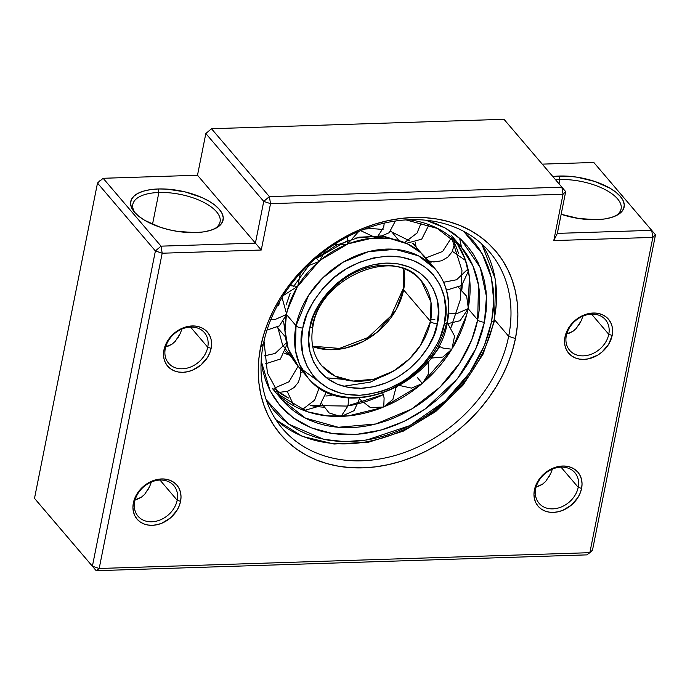 <?xml version="1.0" encoding="UTF-8"?>
<svg xmlns="http://www.w3.org/2000/svg" width="690" height="690" viewBox="0 0 690 690"><rect width="100%" height="100%" fill="white"/><g stroke="black" fill="none" stroke-linecap="round" stroke-linejoin="round"><path stroke-width="1.03" d="M214.305 228.968A44.488 19.087 11.3 0 0 209.113 205.473A44.488 19.087 11.3 0 0 158.873 192.493L158.303 188.965A47.101 20.208 -168.7 0 1 212.313 203.257A47.101 20.208 -168.7 0 1 215.685 228.312A47.101 20.208 -168.7 0 1 195.52 232.59L203.447 231.909L210.355 230.408L215.979 228.157L220.093 225.233L222.56 221.757L223.267 217.859L222.189 213.693L219.377 209.406L214.926 205.18L209.018 201.17L201.877 197.521L185.024 191.88L166.946 189.112L158.303 188.965L150.377 189.647L143.468 191.147L137.845 193.398L133.731 196.322L131.264 199.798L130.557 203.697L131.635 207.863L134.447 212.149L138.897 216.375L144.805 220.395L160.046 227.174L168.8 229.675L177.856 231.461L195.52 232.59A47.101 20.208 -168.7 0 1 134.378 212.063A47.101 20.208 -168.7 0 1 158.303 188.965L158.873 192.493A44.488 19.087 -168.7 0 1 220.076 221.818A44.488 19.087 -168.7 0 1 214.297 228.968M615.325 216.039A44.488 19.087 11.3 0 0 610.141 192.545A44.488 19.087 11.3 0 0 559.9 179.564L559.323 176.036A47.101 20.208 -168.7 0 1 613.341 190.328A47.101 20.208 -168.7 0 1 616.705 215.383A47.101 20.208 -168.7 0 1 596.548 219.67L604.475 218.98L611.383 217.488L616.998 215.228L621.121 212.313L623.579 208.837L624.286 204.939L623.217 200.764L620.396 196.486L615.954 192.251L610.046 188.241L594.806 181.461L576.995 177.175L567.965 176.192L552.819 176.537A47.101 20.208 -168.7 0 1 559.323 176.036L559.9 179.564A44.488 19.087 -168.7 0 1 621.104 208.889A44.488 19.087 -168.7 0 1 615.325 216.048M566.309 335.685A23.555 18.682 139.5 0 0 583.369 355.859A23.555 18.682 139.5 0 0 608.77 334.314L612.168 335.452A26.168 20.76 -40.5 0 1 583.938 359.395A26.168 20.76 -40.5 0 1 564.989 336.97L566.309 335.685A23.555 18.682 -40.5 0 1 583.231 316.003A23.555 18.682 -40.5 0 1 605.458 319.712A23.555 18.682 -40.5 0 1 608.77 334.314A23.555 18.682 -40.5 0 1 591.848 353.996A23.555 18.682 -40.5 0 1 569.621 350.287A23.555 18.682 -40.5 0 1 566.309 335.685L564.989 336.97L564.532 341.481L565.007 345.785L566.386 349.718L568.62 353.142L571.613 355.911L575.27 357.92L579.428 359.093L583.938 359.395L588.63 358.8L597.833 355.065L601.982 352.064L608.597 344.379L612.168 335.452L612.616 330.941L612.142 326.637L610.762 322.696L608.528 319.28L605.535 316.512L601.878 314.502L597.721 313.329L593.21 313.027L588.518 313.622L579.324 317.357L575.167 320.358L568.551 328.043L564.989 336.97A26.168 20.76 -40.5 0 1 593.21 313.027A26.168 20.76 -40.5 0 1 612.168 335.452L608.77 334.314L591.563 314.14L608.77 334.314A23.555 18.682 139.5 0 0 591.71 314.131A23.555 18.682 139.5 0 0 566.309 335.685M535.742 488.675A23.555 18.682 139.5 0 0 552.802 508.858A23.555 18.682 139.5 0 0 578.203 487.312L581.592 488.442A26.168 20.76 -40.5 0 1 553.371 512.385A26.168 20.76 -40.5 0 1 534.414 489.969L535.742 488.675A23.555 18.682 -40.5 0 1 552.656 468.993A23.555 18.682 -40.5 0 1 574.891 472.71A23.555 18.682 -40.5 0 1 578.203 487.312A23.555 18.682 -40.5 0 1 561.281 506.995A23.555 18.682 -40.5 0 1 539.054 503.277A23.555 18.682 -40.5 0 1 535.742 488.675L534.414 489.969L533.965 494.471L534.44 498.784L535.82 502.717L538.045 506.132L541.046 508.901L544.695 510.911L548.861 512.092L553.371 512.385L558.063 511.79L562.747 510.333L571.406 505.063L578.022 497.378L580.238 492.979L581.592 488.442L582.041 483.94L581.567 479.636L580.187 475.695L577.961 472.279L574.96 469.511L571.311 467.501L567.145 466.319L562.635 466.026L553.259 468.079L548.748 470.356L544.6 473.349L537.984 481.034L534.414 489.969A26.168 20.76 -40.5 0 1 562.635 466.026A26.168 20.76 -40.5 0 1 581.592 488.442L578.203 487.312L560.987 467.139L578.203 487.312A23.555 18.682 139.5 0 0 561.134 467.13A23.555 18.682 139.5 0 0 535.742 488.675M134.714 501.604A23.555 18.682 139.5 0 0 151.774 521.787A23.555 18.682 139.5 0 0 177.175 500.233L180.564 501.371A26.168 20.76 -40.5 0 1 152.343 525.314A26.168 20.76 -40.5 0 1 133.386 502.889L134.714 501.604A23.555 18.682 -40.5 0 1 151.636 481.922A23.555 18.682 -40.5 0 1 173.863 485.631A23.555 18.682 -40.5 0 1 177.175 500.233A23.555 18.682 -40.5 0 1 160.253 519.915A23.555 18.682 -40.5 0 1 138.026 516.206A23.555 18.682 -40.5 0 1 134.714 501.604L133.386 502.889L132.937 507.4L133.412 511.704L134.792 515.646L137.025 519.061L140.018 521.83L143.667 523.839L147.833 525.012L152.343 525.314L157.035 524.719L161.727 523.261L170.378 517.983L177.002 510.298L179.21 505.908L180.564 501.371L181.022 496.86L180.547 492.557L179.167 488.624L176.933 485.199L173.932 482.431L170.283 480.421L166.126 479.248L161.607 478.946L156.915 479.541L147.72 483.276L143.572 486.277L136.956 493.962L133.386 502.889A26.168 20.76 -40.5 0 1 161.607 478.946A26.168 20.76 -40.5 0 1 180.564 501.371L177.175 500.233L159.968 480.059L177.175 500.233A23.555 18.682 139.5 0 0 160.114 480.059A23.555 18.682 139.5 0 0 134.714 501.604M165.281 348.605A23.555 18.682 139.5 0 0 182.35 368.788A23.555 18.682 139.5 0 0 207.742 347.243L211.14 348.372A26.168 20.76 -40.5 0 1 182.919 372.315A26.168 20.76 -40.5 0 1 163.961 349.899L165.281 348.605A23.555 18.682 -40.5 0 1 182.203 328.923A23.555 18.682 -40.5 0 1 204.43 332.64A23.555 18.682 -40.5 0 1 207.742 347.243A23.555 18.682 -40.5 0 1 190.828 366.925A23.555 18.682 -40.5 0 1 168.593 363.207A23.555 18.682 -40.5 0 1 165.281 348.605L163.961 349.899L163.513 354.401L163.979 358.705L165.359 362.647L167.592 366.062L170.594 368.831L174.242 370.841L178.4 372.022L182.919 372.315L187.611 371.72L192.294 370.263L200.954 364.993L207.569 357.308L209.786 352.909L211.14 348.372L211.589 343.87L211.114 339.558L209.734 335.625L207.509 332.209L204.507 329.44L200.859 327.431L196.693 326.249L192.182 325.956L182.798 328.009L178.296 330.286L174.147 333.279L167.523 340.964L163.961 349.899A26.168 20.76 -40.5 0 1 192.182 325.956A26.168 20.76 -40.5 0 1 211.14 348.372L207.742 347.243L190.535 327.069L207.742 347.243A23.555 18.682 139.5 0 0 190.682 327.06A23.555 18.682 139.5 0 0 165.281 348.605M263.33 344.207A136.077 107.959 139.5 0 0 361.905 460.791A136.077 107.959 139.5 0 0 508.659 336.297L515.447 338.566A141.312 112.116 -40.5 0 1 363.052 467.855A141.312 112.116 -40.5 0 1 260.673 346.777L263.33 344.207A136.077 107.959 -40.5 0 1 361.094 230.486A136.077 107.959 -40.5 0 1 489.52 251.928A136.077 107.959 -40.5 0 1 508.659 336.297A136.077 107.959 -40.5 0 1 410.895 450.018A136.077 107.959 -40.5 0 1 282.469 428.568A136.077 107.959 -40.5 0 1 263.33 344.207L260.673 346.777L258.836 359.024L258.241 371.116L258.905 382.941L260.803 394.37L263.925 405.306L268.246 415.63L273.723 425.256L280.304 434.088L287.911 442.04L296.493 449.035L305.955 455.003L316.201 459.894L327.146 463.654L338.678 466.25L350.684 467.648L363.052 467.855L375.653 466.845L388.384 464.646L401.106 461.274L413.698 456.754L426.049 451.139L438.038 444.472L449.535 436.83L460.446 428.283L470.666 418.908L480.085 408.808L488.615 398.061L496.179 386.78L502.7 375.084L508.116 363.069L512.385 350.856L515.447 338.566L517.284 326.318L517.88 314.226L517.224 302.41L515.318 290.973L512.196 280.045L507.875 269.712L502.398 260.087L495.825 251.255L488.209 243.303L479.628 236.308L470.166 230.339L459.92 225.449L448.974 221.688L437.443 219.101L425.437 217.695L413.077 217.497L400.467 218.497L387.746 220.697L375.024 224.078L362.423 228.597L350.072 234.212L338.091 240.87L326.586 248.512L315.675 257.06L305.463 266.435L296.045 276.543L287.506 287.281L279.942 298.563L273.421 310.267L268.005 322.282L263.744 334.486L260.673 346.777A141.312 112.116 -40.5 0 1 413.077 217.497A141.312 112.116 -40.5 0 1 515.447 338.566L508.659 336.297L494.713 319.944L508.659 336.297A136.077 107.959 139.5 0 0 410.084 219.705A136.077 107.959 139.5 0 0 263.33 344.207M559.047 183.833L559.9 179.564L559.047 183.833M538.511 486.252L536.19 486.847L542.4 484.294L538.511 486.252M545.721 481.387L542.4 484.294L545.721 481.387L550.646 473.668L548.447 477.799M552.371 469.174L550.646 473.668L552.371 469.174M569.086 333.261L566.757 333.848L572.976 331.295L569.086 333.261M576.297 328.388L572.976 331.295L576.297 328.388L581.213 320.678L579.022 324.8M582.938 316.175L581.213 320.678L582.938 316.175M152.516 224.285L158.873 192.493L152.516 224.285M137.483 499.18L135.162 499.767L141.381 497.214L137.483 499.18M144.702 494.316L141.381 497.214L144.702 494.316L149.618 486.597L147.427 490.719M151.343 482.103L149.618 486.597L151.343 482.103M168.058 346.182L165.729 346.768L171.948 344.224L168.058 346.182M175.269 341.317L171.948 344.224L175.269 341.317L180.194 333.598L177.994 337.721M181.918 329.104L180.194 333.598L181.918 329.104M99.188 568.482L162.185 253.221L261.26 250.022L270.523 203.662L563.04 194.235L553.777 240.594L652.852 237.403L589.855 552.673L99.188 568.482L92.4 566.214L34.5 498.344L97.497 183.074L155.397 250.944L92.4 566.214L96.195 570.699L586.862 554.881L96.195 570.699L38.295 502.829L96.195 570.699L99.188 568.482L92.4 566.214L155.397 250.944L97.497 183.074L103.138 178.287L197.495 175.243L255.404 243.121L161.037 246.157L103.138 178.287L197.495 175.243L205.836 133.524L263.735 201.394L255.404 243.121L197.495 175.243L205.836 133.524L211.485 128.728L503.993 119.301L561.893 187.171L269.385 196.607L211.485 128.728L269.385 196.607L263.735 201.394L205.836 133.524L211.485 128.728L205.836 133.524L211.485 128.728L503.993 119.301L561.893 187.171L563.04 194.235L270.523 203.662L269.385 196.607L263.735 201.394L270.523 203.662L261.26 250.022L255.404 243.121L263.735 201.394L270.523 203.662L269.385 196.607L561.893 187.171L563.04 194.235L565.688 191.656L561.893 187.171L565.688 191.656L557.348 233.384L565.688 191.656L563.04 194.235L553.777 240.594L557.348 233.384L553.777 240.594L652.852 237.403L655.5 234.824L651.705 230.348L557.348 233.384L651.705 230.348L652.852 237.403L655.5 234.824L593.805 162.469L651.705 230.348L652.852 237.403L589.855 552.673L586.862 554.881L589.855 552.673L99.188 568.482L162.185 253.221L161.037 246.157L155.397 250.944L162.185 253.221L161.037 246.157L255.404 243.121L261.26 250.022L162.185 253.221L155.397 250.944L161.037 246.157L103.138 178.287L97.497 183.074L100.145 180.504L97.497 183.074L34.5 498.344L96.195 570.699L99.188 568.482M592.503 550.094L655.5 234.824L592.503 550.094L589.855 552.673L592.503 550.094M542.236 164.134L593.805 162.469L542.236 164.134M561.073 214.245L578.884 218.532L596.548 219.67A47.101 20.208 -168.7 0 1 561.168 214.28M135.404 213.201A44.488 19.087 -168.7 0 1 132.825 204.378A44.488 19.087 -168.7 0 1 158.873 192.493A44.488 19.087 11.3 0 0 135.404 213.201M555.631 179.831A44.488 19.087 -168.7 0 1 559.9 179.564A44.488 19.087 11.3 0 0 555.631 179.831M38.295 502.829L34.5 498.344L38.295 502.829M278.726 305.42L279.562 301.677M391.221 231.564A83.74 66.438 -40.5 0 0 390.54 231.366L409.713 240.879M412.655 243.294L421.53 253.394M348.303 240.189L316.563 258.345L336.246 245.269L359.533 237.162L383.295 236.127L403.952 242.363L381.337 235.92L355.41 238.085M308.456 266.012L293.414 286.712L308.456 266.012M290.145 293.44L286.1 304.963L290.145 293.44M294.63 361.655L282.529 344.784L277.69 327.077A83.74 66.438 -40.5 0 0 277.777 327.759M283.599 321.333L286.505 342.559L283.599 321.333M296.821 287.678A83.74 66.438 139.5 0 0 286.462 314.493L296.027 325.714A83.74 66.438 -40.5 0 1 356.195 255.731A83.74 66.438 -40.5 0 1 435.226 268.928A83.74 66.438 -40.5 0 1 447.008 320.85A5.235 2.243 -168.7 0 1 447.413 322.058A5.235 2.243 -168.7 0 1 444.36 323.42A5.235 2.243 11.3 0 0 447.413 322.058M435.226 268.928L418.485 255.818L395.137 249.332L368.46 251.678L343.137 262.217L322.817 277.863L308.74 295.096L296.027 325.714L295.423 350.399L299.451 364.199L307.809 377.628C343.128 424.126 438.124 385.098 447.422 322.023C451.286 301.332 447.224 283.633 435.226 268.928L425.652 257.706A83.74 66.438 139.5 0 0 348.64 243.717L372.152 238.162M320.885 259.811L347.544 244.139A83.74 66.438 139.5 0 0 319.056 261.32L297.295 286.876L287.471 310.077L286.462 314.493L285.039 330.493L288.196 348.631L298.572 366.795L317.978 380.94L313.717 376.49L307.024 366.235L302.884 354.427L301.47 341.507L302.815 327.983C304.29 315.925 311.785 301.866 325.309 285.807C340.972 268.531 361.698 258.647 387.487 256.163C439.677 255.421 451.269 302.988 444.36 323.42L440.289 337.039L437.279 343.706L429.447 356.48L424.712 362.448L419.477 368.063L407.738 378.017L401.347 382.26L387.832 389.082L380.828 391.592L366.692 394.689L359.688 395.249L346.147 394.361L339.747 392.921L327.974 388.116L317.952 380.906M317.262 262.881A83.74 66.438 139.5 0 0 297.433 286.652M296.027 325.714A5.235 2.243 11.3 0 0 302.815 327.983L306.886 314.373L313.519 301.202L322.463 288.963L333.373 278.139L345.819 269.152L359.343 262.329L373.411 257.939L387.487 256.163L401.019 257.051L413.508 260.579L424.462 266.616L433.458 274.913L440.151 285.168L444.282 296.985L445.706 309.905L444.36 323.42C442.885 335.478 435.39 349.545 421.866 365.605C406.203 382.881 385.477 392.765 359.688 395.249C307.498 395.991 295.906 348.416 302.815 327.983A5.235 2.243 -168.7 0 1 296.027 325.714L286.462 314.493A83.74 66.438 139.5 0 0 298.235 366.407L307.809 377.628A83.74 66.438 -40.5 0 1 296.027 325.714M312.958 326.361C319.996 276.647 396.405 245.959 421.288 280.821L430.965 302.099L430.491 321.376A5.235 2.243 11.3 0 0 437.279 323.653C443.498 305.265 433.061 262.45 386.089 263.114C338.781 265.486 310.992 309.534 309.896 327.759A5.235 2.243 11.3 0 0 312.95 326.387A5.235 2.243 -168.7 0 1 309.896 327.759C303.678 346.147 314.105 388.962 361.077 388.298C408.394 385.926 436.184 341.878 437.279 323.653A5.235 2.243 -168.7 0 1 430.491 321.376A65.421 51.905 -40.5 0 1 383.493 376.05A65.421 51.905 -40.5 0 1 321.747 365.743C313.027 355.238 310.103 342.111 312.958 326.361A5.235 2.243 -168.7 0 0 312.544 325.18A65.421 51.905 -40.5 0 1 359.542 270.506A65.421 51.905 -40.5 0 1 421.288 280.821A65.421 51.905 -40.5 0 1 430.491 321.376L403.607 289.869L430.491 321.376L420.564 345.302L409.567 358.765L393.688 370.987L373.911 379.215L353.073 381.053L334.822 375.981L321.747 365.743M312.699 346.561A65.421 51.905 139.5 0 0 403.607 289.869L403.771 268.867A65.421 51.905 139.5 0 1 403.607 289.869A5.235 2.243 -168.7 0 1 403.202 288.662A5.235 2.243 11.3 0 0 403.607 289.869L396.241 309.551L377.559 331.899L363.164 341.498L346.277 347.889L328.716 349.701L312.699 346.561M364.674 229.071A83.74 66.438 -40.5 0 1 383.105 229.701M343.396 386.271L370.306 382.139L394.965 370.22M343.672 379.388L326.353 377.801M430.051 263.658L420.684 252.618L407.411 243.863L390.687 238.74L371.72 238.205M309.896 327.759L308.68 339.929L309.957 351.555L313.683 362.181L319.703 371.41L327.802 378.888L337.66 384.313L348.899 387.495L361.077 388.298L373.747 386.693L386.409 382.743L398.57 376.602L409.782 368.512L419.598 358.774L427.645 347.76L433.613 335.901L437.279 323.653L438.495 311.483L437.219 299.857L433.493 289.222L427.464 279.993L419.373 272.524L409.515 267.09L398.277 263.916L386.089 263.114L373.428 264.719L360.767 268.669L348.597 274.801L337.393 282.9L327.578 292.638L319.53 303.652L313.562 315.511L309.896 327.759M446.551 322.972A83.74 66.438 -40.5 0 1 385.762 391.264A83.74 66.438 -40.5 0 1 307.809 377.628M383.666 227.364L376.766 237.878L383.666 227.364L384.261 223.112L383.666 227.364M452.631 323.869A117.766 93.426 -40.5 0 1 451.01 327.405L460.359 299.572L461.946 270.446L451.579 237.567M439.772 346.665A117.766 93.426 -40.5 0 1 430.922 358.067L439.772 346.665M396.509 387.426A117.766 93.426 -40.5 0 1 395.957 387.763L396.509 387.426M323.601 407.169A117.766 93.426 -40.5 0 1 310.44 405.487L346.785 406.065L383.261 394.654A117.766 93.426 -40.5 0 1 347.993 405.875M274.258 388.841L288.48 398.018A117.766 93.426 -40.5 0 1 278.648 392.162M408.963 219.748A117.766 93.426 -40.5 0 1 461.11 246.847L472.866 265.736L478.532 285.151L477.67 319.858L468.096 308.637L466.673 314.847L452.83 347.519A117.766 93.426 139.5 0 0 468.096 308.637L477.67 319.858A117.766 93.426 -40.5 0 1 393.067 418.269A117.766 93.426 -40.5 0 1 281.925 399.708L272.352 388.487M424.376 381.587A117.766 93.426 139.5 0 0 451.588 349.554L422.28 383.399A117.766 93.426 139.5 0 1 385.615 406.169M420.141 385.175L384.114 406.798M381.932 407.678L348.191 415.915L327.198 415.906L307.818 411.852L277.458 393.895A117.766 93.426 139.5 0 0 381.932 407.678M406.005 219.903L437.124 228.364L461.11 246.847A117.766 93.426 -40.5 0 1 477.67 319.858A5.235 2.243 11.3 0 0 484.458 322.135L486.467 296.528L480.223 267.47L460.877 239.335L445.291 228.062L425.971 220.231L436.132 223.681L445.05 227.933L453.287 233.134L460.756 239.214L467.38 246.14L473.107 253.825L477.868 262.2L481.629 271.196L484.354 280.709L486.002 290.663L486.579 300.944L486.062 311.466L484.458 322.135A5.235 2.243 -168.7 0 1 477.67 319.858L471.701 339.929L459.799 362.914L440.004 387.159L411.43 409.153L375.826 423.971L338.307 427.274L305.472 418.149L281.925 399.708L267.444 373.118L264.003 341.05M463.568 231.271L482.138 253.635L491.452 277.966L493.773 301.228L491.539 321.902A5.235 2.243 11.3 0 0 494.592 320.531A5.235 2.243 -168.7 0 1 491.539 321.902L484.363 345.543L469.709 372.712L445.084 401.045L409.705 425.652L366.735 440.004L344.655 441.66L323.662 439.323L288.696 424.117L266.159 399.691L273.809 410.352L280.856 417.717L288.799 424.186L297.562 429.715L307.05 434.243L317.184 437.727L327.862 440.125L338.98 441.428L350.425 441.609L362.095 440.677L373.885 438.642L385.658 435.519L397.328 431.336L408.765 426.135L419.856 419.969L430.508 412.887L440.608 404.978L450.07 396.293L458.79 386.935L466.69 376.99L473.694 366.545L479.731 355.712L484.751 344.586L488.701 333.279L491.539 321.902L493.238 310.56L493.79 299.365L493.178 288.42L491.418 277.837L488.529 267.711L484.527 258.146L479.455 249.237L473.366 241.06L463.568 231.271M481.732 243.915A136.077 107.959 -40.5 0 1 494.187 319.323A136.077 107.959 -40.5 0 1 402.727 430.319A136.077 107.959 -40.5 0 1 275.784 419.615M461.524 247.348L459.592 238.171M494.187 319.323A5.235 2.243 -168.7 0 1 494.592 320.531M261.165 360.749L262.821 370.703L265.547 380.216L269.307 389.203L274.068 397.587L279.795 405.272L286.419 412.189L293.888 418.278L302.125 423.479L311.043 427.731L320.565 431L330.605 433.26L341.05 434.484L351.814 434.657L362.785 433.786L373.868 431.862L384.934 428.93L395.905 424.997L406.652 420.106L417.079 414.311L427.093 407.661L436.589 400.217L445.481 392.058L453.675 383.261L461.101 373.911L467.691 364.096L473.366 353.91L478.084 343.456L481.793 332.83L484.458 322.135L475.962 348.459L457.289 378.913L425.178 409.015L404.142 421.34L380.759 430.155L356.394 434.415L332.735 433.596L311.38 427.869L293.517 418.011L279.743 405.211L270.066 390.721L261.174 360.818M468.096 308.637A117.766 93.426 139.5 0 0 456.073 241.517L465.164 259.233L469.398 276.983L468.096 308.637L456.651 313.691L448.655 313.113L456.651 313.691L468.096 308.637M454.52 243.156A117.766 93.426 -40.5 0 1 458.591 253.653M462.24 284.987A117.766 93.426 -40.5 0 1 461.843 289.843M325.853 396L331.743 395.543M417.062 233.039L404.53 242.595L417.062 233.039L421.288 222.525L417.062 233.039M442.661 251.436L425.808 257.887L442.661 251.436L451.553 237.541L442.661 251.436M456.564 279.761L443.627 282.253L456.564 279.761L467.993 268.979L456.564 279.761M442.911 348.062L438.599 346.087L442.911 348.062L451.89 349.235L442.911 348.062M417.441 377.654L422.384 383.528L417.441 377.654M399.881 385.563L411.481 388.108L422.384 383.528L428.663 373.575L428.076 361.698M384.114 397.949L382.864 393.335L384.114 397.949L383.744 407.04L384.114 397.949M359.714 399.26L370.358 407.548L383.744 407.048L392.921 399.381L395.948 387.711M348.002 405.867L348.743 397.811L348.002 405.867L341.102 416.372L348.002 405.867M314.597 400.191L319.185 387.72L314.597 400.191L302.065 409.748L314.597 400.191M288.998 381.794L298.089 366.235L288.998 381.794L273.956 388.315L288.998 381.794M275.103 353.47L286.531 342.697L275.103 353.47L264.123 355.919L275.103 353.47M275.008 319.539L286.462 314.493L275.008 319.539L270.86 319.436L275.008 319.539M290.076 285.686L297.726 286.333L290.076 285.686M316.184 257.896L319.168 261.458L316.184 257.896M347.829 236.61L347.182 244.381L347.829 236.61M312.38 346.19L339.463 348.424L367.968 337.539L391.023 315.908L403.193 288.687L403.503 268.772M413.258 243.173L415.613 245.933M285.6 351.598L287.834 354.212M377.051 237.869L389.195 232.72L395.344 221.033M360.68 230.65L376.128 237.903M275.819 419.667L302.22 436.339L333.986 444.024L368.589 442.212L403.357 431.112L435.632 411.637L462.912 385.296L483.095 354.117L494.601 320.505L495.532 279.752L481.775 243.958M461.11 246.847L451.536 235.626M406.281 243.346L421.719 239.154L428.913 224.88M390.945 230.891L398.984 240.638M428.326 260.837L433.717 261.941L441.591 260.803L447.81 257.137L452.097 251.815L454.443 244.234L454.391 239.965M415.285 242.647L416.544 249.271M446.499 290.162L461.705 285.47L468.432 271.041M465.629 260.544L452.347 251.358M431.371 261.657L430.551 263.451M446.292 324.05L460.127 320.695L468.044 308.913M468.251 307.887L466.673 296.269L458.721 287.609M430.879 358.127L442.859 357.032L451.89 349.235L454.572 336.082L448.086 324.205M434.847 319.349L430.776 319.841M321.885 403.71L329.096 412.93L340.239 416.398M341.412 416.363L354.099 410.671L359.835 397.966M302.901 371.876L300.875 372.402M287.221 391.403L293.974 405.918M304.057 410.524L319.487 406.117L326.465 391.67M291.189 355.781L284.78 353.401M275.931 391.592L280.054 392.291L287.928 391.161L294.147 387.495L298.442 382.174L300.788 374.584L300.547 369.115M285.539 337.013L277.173 327.396M265.202 363.889L280.39 359.05L286.971 344.517M286.574 313.933L282.029 297.528M266.987 330.079L279.424 325.853L286.41 314.735M283.254 295.57L297.726 286.333L300.4 273.154M307.197 266.099L319.168 261.458L325.706 250.367M333.693 244.847L347.182 244.372L358.697 231.478"/></g></svg>
